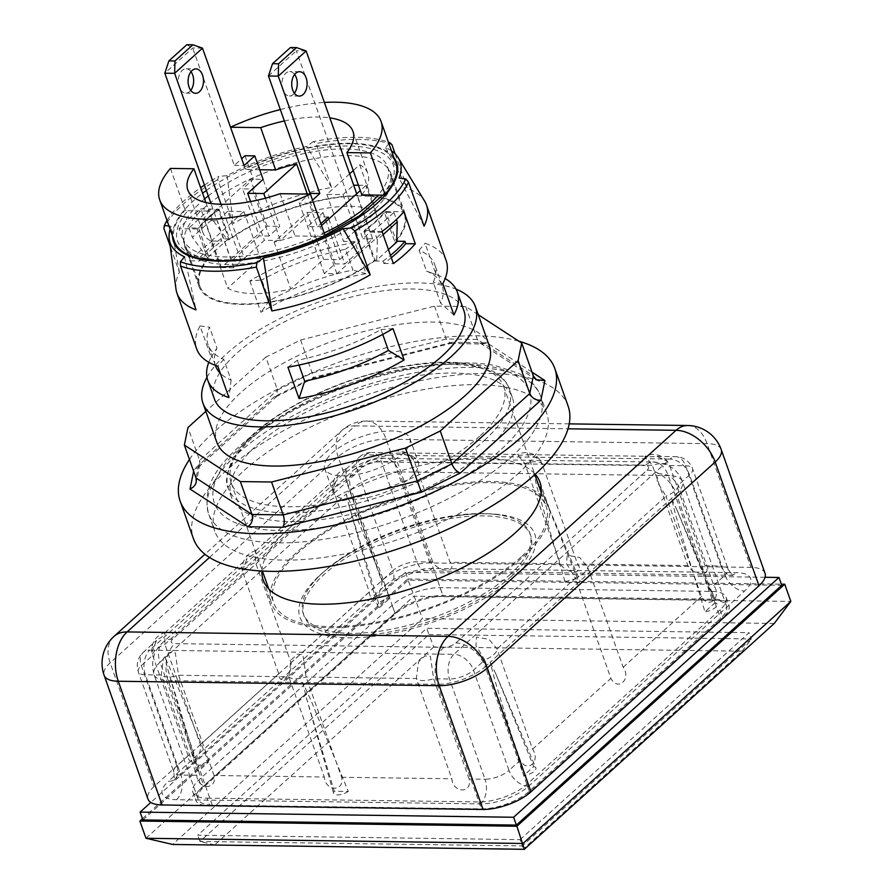 <?xml version="1.0" encoding="UTF-8"?>
<svg xmlns="http://www.w3.org/2000/svg" width="894" height="894" viewBox="0 0 894 894"><rect width="100%" height="100%" fill="white"/><g stroke="black" fill="none" stroke-linecap="round" stroke-linejoin="round"><path stroke-width="0.67" stroke-dasharray="4.47 3.35" d="M206.983 377.313A144.515 56.702 160.5 0 1 227.054 353.353A144.515 56.702 160.5 0 1 456.018 289.131M214.437 399.07A132.323 51.919 160.5 0 1 236.508 353.488A132.323 51.919 160.5 0 1 369.088 293.12A132.323 51.919 160.5 0 1 463.908 310.732M174.419 241.425A117.416 46.063 160.5 0 1 185.136 209.978L187.785 210.76A114.387 44.879 -19.5 0 0 247.493 258.31A114.387 44.879 -19.5 0 0 322.533 236.362L324.969 235.245M321.549 225.579L320.253 226.741L307.637 226.573L323.069 212.627L306.955 212.403L274.134 242.062A87.612 34.374 -19.5 0 0 295.076 235.994L322.533 236.362L325.114 235.658M382.967 195.183A114.387 44.879 -19.5 0 0 366.495 147.678A114.387 44.879 -19.5 0 0 248.208 169.569L245.101 168.787A117.416 46.063 160.5 0 1 395.796 163.032M489.275 345.822A144.515 56.702 -19.5 0 0 385.705 326.589A144.515 56.702 -19.5 0 0 240.922 392.511A144.515 56.702 -19.5 0 0 216.817 442.295M209.867 806.019L481.765 809.774A36.129 14.17 -19.5 0 0 529.717 792.162L722.877 617.609A36.129 14.17 -19.5 0 0 728.901 605.16A36.129 14.17 -19.5 0 0 714.753 599.226L442.854 595.471A36.129 14.17 -19.5 0 0 394.913 613.083L201.753 787.636A36.129 14.17 -19.5 0 0 195.719 800.085A36.129 14.17 -19.5 0 0 209.867 806.019L207.095 798.197A36.129 14.17 160.5 0 1 192.948 792.252A36.129 14.17 160.5 0 1 198.982 779.814L392.142 605.249A36.129 14.17 160.5 0 1 440.083 587.649L711.982 591.392A36.129 14.17 160.5 0 1 726.129 597.326A36.129 14.17 160.5 0 1 720.095 609.775L526.935 784.329A36.129 14.17 160.5 0 1 478.994 801.94L207.095 798.197M712.362 600.109A36.129 14.17 160.5 0 1 726.498 606.043A36.129 14.17 160.5 0 1 720.475 618.492L529.304 791.246A36.129 14.17 160.5 0 1 481.363 808.858L212.269 805.148A36.129 14.17 160.5 0 1 198.122 799.202A36.129 14.17 160.5 0 1 204.145 786.765L395.316 613.999A36.129 14.17 160.5 0 1 443.256 596.399L712.362 600.109L668.265 475.586A27.099 17.098 90.8 0 0 653.704 461.986A27.099 17.098 90.8 0 0 645.01 465.584A9.029 3.542 160.5 0 1 647.032 470.177L455.862 642.942A9.029 3.542 160.5 0 1 443.882 647.345L174.788 643.624A9.029 3.542 160.5 0 1 172.754 639.031L333.775 493.522A45.158 17.724 -19.5 0 0 382.777 493.186A45.158 17.724 -19.5 0 0 418.347 462.455L645.01 465.584M145.99 838.27L413.821 596.231L790.832 601.438M142.448 818.725L407.72 578.999L422.471 618.603L172.553 844.45M407.72 578.999L781.334 584.162M774.26 623.453L422.471 618.603M219.052 209.151L229.59 238.91A109.291 42.878 160.5 0 1 335.842 197.406A109.291 42.878 160.5 0 1 405.038 213.476A109.291 42.878 160.5 0 1 396.344 241.212L385.806 211.453A109.291 42.878 160.5 0 1 385.057 212.359A109.291 42.878 160.5 0 1 365.143 230.35A109.291 42.878 160.5 0 1 363.903 231.244L374.441 261.003A109.291 42.878 160.5 0 1 268.189 302.507A109.291 42.878 160.5 0 1 198.993 286.438A109.291 42.878 160.5 0 1 207.676 258.701L197.138 228.942A109.291 42.878 160.5 0 1 197.887 228.037A109.291 42.878 160.5 0 1 206.682 219.03A109.291 42.878 160.5 0 1 217.801 210.045A109.291 42.878 160.5 0 1 219.052 209.151L200.927 208.905A132.323 51.919 -19.5 0 0 188.813 218.784A132.323 51.919 -19.5 0 0 179.023 228.696L190.4 260.802A132.323 51.919 160.5 0 1 200.178 250.89A132.323 51.919 160.5 0 1 212.303 241.011L200.927 208.905M520.084 839.645L749.083 632.706L426.729 628.259L197.73 835.197L520.084 839.645L522.297 845.914L199.943 841.466L428.952 634.516L426.729 628.259M523.772 556.18A146.772 57.585 -19.5 0 0 548.257 505.613A146.772 57.585 -19.5 0 0 390.678 500.327A146.772 57.585 -19.5 0 0 271.541 603.606A146.772 57.585 -19.5 0 0 376.72 623.14A146.772 57.585 -19.5 0 0 523.772 556.18M522.018 556.157A144.515 56.702 -19.5 0 0 546.122 506.362A144.515 56.702 -19.5 0 0 390.969 501.165A144.515 56.702 -19.5 0 0 273.665 602.847A144.515 56.702 -19.5 0 0 377.223 622.079A144.515 56.702 -19.5 0 0 522.018 556.157M287.924 367.211L297.311 360.316A120.232 47.17 -19.5 0 0 381.023 329.573L382.733 334.412M381.023 329.573L393.025 328.612M391.471 150.829A121.942 47.84 -19.5 0 0 385.616 147.521L388.935 143.643M313.325 141.61L306.754 146.437A121.942 47.84 -19.5 0 0 227.11 175.682L218.717 176.353L217.745 179.66L233.278 223.511A132.323 51.919 160.5 0 1 331.585 187.405L316.063 143.543L313.325 141.61A130.233 51.092 160.5 0 1 388.398 142.157M167.033 220.539A130.233 51.092 160.5 0 1 200.636 187.718M204.458 185.114A130.233 51.092 160.5 0 1 218.717 176.353M168.977 226.037L171.089 226.316A121.942 47.84 -19.5 0 0 170.106 229.222M217.745 179.66A132.323 51.919 -19.5 0 0 183.538 203.899A132.323 51.919 -19.5 0 0 163.859 228.35M391.907 144.593A132.323 51.919 -19.5 0 0 316.063 143.543M395.215 153.958L407.429 188.455A132.323 51.919 160.5 0 1 424.639 201.15M176.006 289.198A132.323 51.919 160.5 0 1 179.392 272.201L170.206 246.252M446.162 260.612A132.323 51.919 -19.5 0 0 425.03 243.313L436.116 274.637A132.323 51.919 160.5 0 1 437.948 275.285A132.323 51.919 160.5 0 1 445.145 278.593M249.828 280.951L260.925 312.274A132.323 51.919 160.5 0 1 366.026 273.676L354.929 242.352A132.323 51.919 -19.5 0 0 249.828 280.951L261.83 279.99L269.217 300.82A120.232 47.17 160.5 0 1 352.929 270.077L345.542 249.236A120.232 47.17 -19.5 0 0 261.83 279.99M208.805 362.293A132.323 51.919 160.5 0 1 211.129 357.276L200.032 325.952A132.323 51.919 -19.5 0 0 196.691 348.951M385.616 147.521L407.429 188.455M227.11 175.682L233.278 223.511M184.577 256.846L196.043 309.894M424.08 226.148L399.104 178.062M331.585 187.405L306.754 146.437M179.392 272.201L171.089 226.316M218.516 210.056L208.928 209.922L189.014 227.925L198.602 228.048L209.14 257.807A108.386 42.521 -19.5 0 0 199.843 286.136A108.386 42.521 -19.5 0 0 269.217 301.96A108.386 42.521 -19.5 0 0 374.977 260.098L364.439 230.339A108.386 42.521 -19.5 0 0 384.353 212.347L394.891 242.106A108.386 42.521 -19.5 0 0 404.189 213.778A108.386 42.521 -19.5 0 0 334.803 197.954A108.386 42.521 -19.5 0 0 229.054 239.815L218.516 210.056A108.386 42.521 -19.5 0 0 198.602 228.048M197.138 228.942L179.023 228.696M364.439 230.339L374.016 230.473L393.93 212.481L384.353 212.347M385.806 211.453L403.932 211.699M382.017 231.501L363.903 231.244M212.303 241.011L221.801 241.145L220.974 238.787L229.59 238.91M190.4 260.802L199.898 260.936A120.232 47.17 160.5 0 1 221.801 241.145M200.032 325.952L209.576 327.204A120.232 47.17 -19.5 0 0 208.101 344.916A120.232 47.17 -19.5 0 0 223.746 359.31L231.133 380.14A120.232 47.17 160.5 0 1 220.304 373.245M215.476 365.747A120.232 47.17 160.5 0 1 216.951 348.045L209.576 327.204M211.129 357.276L216.951 348.045M231.133 380.14L228.92 397.573M223.746 359.31L217.823 366.249M366.026 273.676L352.929 270.077M269.217 300.82L260.925 312.274M426.483 271.094A120.232 47.17 160.5 0 1 442.139 285.488A120.232 47.17 160.5 0 1 440.653 303.189L433.277 282.348A120.232 47.17 -19.5 0 0 434.763 264.646A120.232 47.17 -19.5 0 0 419.107 250.253L426.483 271.094L436.116 274.637M453.917 314.934L440.653 303.189M419.107 250.253L425.03 243.313M647.032 470.177A27.099 18.137 47.9 0 1 676.378 493.969A36.129 14.17 -19.5 0 0 682.401 481.52A36.129 14.17 -19.5 0 0 668.265 475.586L533.718 473.731L538.456 492.773L565.254 582.486L579.267 582.687L539.875 486.66L533.718 473.731L399.16 471.876A36.129 14.17 -19.5 0 0 351.219 489.476A27.099 18.137 47.9 0 1 354.08 469.663A27.099 18.137 47.9 0 1 363.925 466.277A9.029 3.542 160.5 0 1 375.905 461.874A27.099 17.098 -89.2 0 1 384.599 458.276A27.099 17.098 -89.2 0 1 399.16 471.876L443.256 596.399M172.754 639.031A27.099 18.137 -132.1 0 0 162.909 642.428A27.099 18.137 -132.1 0 0 160.048 662.242A36.129 14.17 -19.5 0 0 154.025 674.691A36.129 14.17 -19.5 0 0 168.173 680.625L302.72 682.48L311.492 701.578L348.28 791.436L334.255 791.235L306.351 697.689L302.72 682.48L437.267 684.335A36.129 14.17 -19.5 0 0 485.207 666.723A27.099 18.137 -132.1 0 0 455.862 642.942M379.816 607.339A9.253 3.632 160.5 0 1 377.614 605.864A9.253 3.632 160.5 0 1 389.773 598.343L351.219 489.476L346.246 493.98L348.962 505.401L379.816 607.339L389.773 598.343L353.767 510.195L346.246 493.98L165.032 657.738L167.748 669.159L198.602 771.097L208.559 762.101L172.564 673.953L165.032 657.738L160.048 662.242L198.602 771.097A9.253 3.632 160.5 0 1 196.401 769.622A9.253 3.632 160.5 0 1 208.559 762.101M533.718 766.583A9.253 3.632 160.5 0 1 535.852 767.89A9.253 3.632 160.5 0 1 532.623 772.45A9.253 3.632 160.5 0 1 523.761 775.579L485.207 666.723L490.191 662.231L495.712 673.685L533.718 766.583L523.761 775.579L495.008 680.882L490.191 662.231L671.405 498.461L676.378 493.969L714.932 602.824L704.975 611.82L676.222 517.123L671.405 498.461L676.926 509.926L714.932 602.824A9.253 3.632 160.5 0 1 717.066 604.132A9.253 3.632 160.5 0 1 713.837 608.691A9.253 3.632 160.5 0 1 704.975 611.82M565.254 582.486A9.253 3.632 160.5 0 1 574.071 579.144A9.253 3.632 160.5 0 1 579.837 580.429A9.253 3.632 160.5 0 1 579.267 582.687M348.28 791.436A9.253 3.632 160.5 0 1 339.262 794.811A9.253 3.632 160.5 0 1 333.63 793.324A9.253 3.632 160.5 0 1 334.255 791.235M433.746 646.943L214.705 844.897L523.046 849.155L742.087 651.201L433.746 646.943L428.952 634.516L751.306 638.964L749.083 632.706M214.705 844.897L199.943 841.466L197.73 835.197M742.087 651.201L751.306 638.964L522.297 845.914L523.046 849.155M142.884 819.943L408.234 580.15L781.736 585.302M765.063 577.278L405.451 572.316L150.818 802.432M405.451 572.316L408.234 580.15M765.029 573.311A36.129 14.17 -19.5 0 0 750.882 567.377L429.925 562.941A36.129 14.17 -19.5 0 0 381.984 580.552L153.98 786.608A36.129 14.17 -19.5 0 0 147.946 799.046M375.905 461.874L418.347 462.455A45.158 17.724 -19.5 0 0 418.168 461.863A45.158 17.724 -19.5 0 0 409.307 455.482C404.122 454.275 397.584 454.186 389.683 455.214A45.158 17.724 -19.5 0 0 348.928 470.177C342.447 474.435 337.798 478.636 334.993 482.782A45.158 17.724 -19.5 0 0 333.026 492.013A45.158 17.724 -19.5 0 0 333.775 493.522L363.925 466.277M326.668 459.281A45.158 17.724 160.5 0 1 371.479 433.679A45.158 17.724 160.5 0 1 409.854 438.373A45.158 17.724 160.5 0 1 402.322 453.928A45.158 17.724 160.5 0 1 357.075 474.535A45.158 17.724 160.5 0 1 324.712 468.523A45.158 17.724 160.5 0 1 326.668 459.281M261.92 571.031A146.772 57.585 160.5 0 1 382.353 476.826A146.772 57.585 160.5 0 1 535.238 474.245M188.12 755.654L152.617 655.403L151.879 652.296L156.461 640.473L162.25 636.617L165.58 632.449L164.887 632.863L164.887 644.317L200.39 744.557C202.435 756.402 188.545 768.952 188.12 755.654L176.822 765.845A18.07 12.091 47.9 0 1 174.922 779.065A18.07 12.091 47.9 0 1 168.363 781.322L384.42 586.073A36.129 14.17 160.5 0 1 432.361 568.461L736.5 572.652A36.129 14.17 160.5 0 1 744.613 591.035L528.555 786.284A36.129 14.17 160.5 0 1 480.614 803.896L176.476 799.705A36.129 14.17 160.5 0 1 168.363 781.322M432.752 562.013L397.249 461.773L390.41 452.766L389.65 453.627L401.954 452.923L412.179 457.728L414.525 462.008L450.028 562.248C457.918 572.808 438.384 572.54 432.752 562.013L416.861 561.79A18.07 7.085 -19.5 0 0 392.891 570.596A18.07 12.091 47.9 0 1 390.98 583.804A18.07 12.091 47.9 0 1 384.42 586.073M214.046 775.5L178.554 675.249L175.313 652.788L169.882 652.441L163.412 658.353L161.278 675.015L196.781 775.266C197.82 789.938 217.354 790.207 214.046 775.5L324.321 777.02C325.36 791.693 344.894 791.961 341.597 777.255L306.094 677.015L302.854 654.542L297.423 654.196L290.952 660.118L288.818 676.78L324.321 777.02M469.138 779.02L433.635 678.769L430.394 656.308L424.963 655.961L418.493 661.873L416.358 678.535L451.861 778.775C452.9 793.459 472.434 793.727 469.138 779.02L485.017 779.233A18.07 11.398 -89.2 0 1 480.614 803.896M389.683 455.214L365.858 454.89A18.07 11.398 -89.2 0 1 371.658 452.487A18.07 18.07 0 0 0 359.287 457.147A18.07 12.091 47.9 0 0 357.388 470.356A18.07 7.085 160.5 0 1 381.358 461.55L397.249 461.773A18.07 7.085 160.5 0 1 414.525 462.008L524.789 463.528A18.07 7.085 160.5 0 1 542.066 463.762L577.569 564.013C585.458 574.574 565.924 574.306 560.292 563.768L524.789 463.528L517.458 454.61L517.19 455.392L529.494 454.677L539.719 459.482L542.066 463.762L652.329 465.282A18.07 7.085 160.5 0 1 669.606 465.528L705.109 565.768C712.999 576.328 693.465 576.06 687.832 565.533L652.329 465.282L645.49 456.286L644.73 457.147L657.034 456.443L667.259 461.237L669.606 465.528L685.497 465.74A18.07 7.085 160.5 0 1 692.571 468.713A18.07 7.085 160.5 0 1 689.553 474.938L678.267 485.14A18.07 7.085 160.5 0 1 665.996 496.226L701.488 596.477C708.383 609.864 722.274 597.315 713.77 585.38L678.267 485.14L670.321 475.664L657.794 473.317L657.146 481.765L665.996 496.226L587.66 567.019A18.07 7.085 160.5 0 1 575.39 578.105L610.893 678.356C617.776 691.744 631.667 679.194 623.163 667.259L587.66 567.019L579.714 557.543L567.187 555.196L566.539 563.645L575.39 578.105L497.053 648.899A18.07 7.085 160.5 0 1 484.783 659.984L520.286 760.235C527.169 773.623 541.06 761.073 532.556 749.138L497.053 648.899L489.107 639.422L476.58 637.076L475.943 645.524L484.783 659.984L473.496 670.187A18.07 7.085 160.5 0 1 449.526 678.993L433.635 678.769A18.07 7.085 160.5 0 1 416.358 678.535L306.094 677.015A18.07 7.085 160.5 0 1 288.818 676.78L178.554 675.249A18.07 7.085 160.5 0 1 161.278 675.015L145.387 674.791A18.07 7.085 160.5 0 1 138.313 671.83A18.07 7.085 160.5 0 1 141.33 665.605L152.617 655.403A18.07 7.085 160.5 0 1 164.887 644.317L243.224 573.523L242.486 570.417L247.068 558.594L252.857 554.738L256.187 550.57L255.494 550.983L255.494 562.438L290.997 662.678C293.042 674.523 279.151 687.073 278.716 673.774L243.224 573.523A18.07 7.085 160.5 0 1 255.494 562.438L333.831 491.644L333.093 488.537L337.675 476.714L343.464 472.859L346.783 468.691L346.09 469.104L346.101 480.559L381.604 580.798C383.638 592.644 369.758 605.193 369.323 591.895L333.831 491.644A18.07 7.085 160.5 0 1 346.101 480.559L357.388 470.356L392.891 570.596L381.604 580.798M479.586 436.328A144.515 56.702 160.5 0 1 334.792 502.26A144.515 56.702 160.5 0 1 231.233 483.028A144.515 56.702 160.5 0 1 348.537 381.336A144.515 56.702 160.5 0 1 503.691 386.543A144.515 56.702 160.5 0 1 479.586 436.328M568.092 406.044A198.714 77.957 -19.5 0 0 354.75 398.88A198.714 77.957 -19.5 0 0 193.462 538.702M517.425 474.256A176.129 69.106 -19.5 0 0 546.804 413.587A176.129 69.106 -19.5 0 0 357.712 407.239A176.129 69.106 -19.5 0 0 214.75 531.17A176.129 69.106 -19.5 0 0 340.96 554.615A176.129 69.106 -19.5 0 0 517.425 474.256M487.532 448.911A149.03 58.468 -19.5 0 0 512.385 397.562A149.03 58.468 -19.5 0 0 352.381 392.198A149.03 58.468 -19.5 0 0 231.412 497.064A149.03 58.468 -19.5 0 0 338.211 516.9A149.03 58.468 -19.5 0 0 487.532 448.911M189.461 459.449A198.714 77.957 160.5 0 1 339.385 362.025A198.714 77.957 160.5 0 1 518.878 341.195M478.256 314.722L465.718 306.541L434.529 306.117L300.63 339.999L265.853 357.119L277.498 390.019L312.274 372.899L446.173 339.005L477.362 339.441L533.372 375.949M300.63 339.999L313.928 378.05L276.671 396.4L277.498 390.019L199.608 460.41L187.952 427.511M434.529 306.117L446.173 339.005L450.576 343.475L313.928 378.05L313.559 377.357L274.592 396.545L276.671 396.4M465.718 306.541L477.362 339.441L480.078 343.05L483.14 343.989L450.107 343.531M265.853 357.119L205.855 411.341M274.592 396.545L194.043 469.35L198.021 467.584L199.921 464.254L199.608 460.41L196.01 477.966M532.031 372.15L486.995 342.793L452.051 342.313L450.576 343.475M486.995 342.793L483.14 343.989M170.43 168.43L185.136 209.978M245.101 168.787L230.518 127.239M284.37 120.958A87.612 34.374 160.5 0 1 329.841 117.874M280.325 109.549A117.416 46.063 160.5 0 1 324.366 102.43M259.696 169.726L248.208 169.569M205.888 202.525L208.905 211.051A87.612 34.374 -19.5 0 0 202.782 232.216A87.612 34.374 -19.5 0 0 211.062 241.19L227.702 288.181A87.612 34.374 -19.5 0 0 290.773 289.053L323.594 259.394L339.709 259.618L359.623 241.615L343.508 241.391L376.329 211.733A87.612 34.374 -19.5 0 0 313.258 210.861L280.437 240.531L264.322 240.307L244.408 258.299L260.523 258.522L227.702 288.181M274.134 242.062L290.773 289.053M280.101 193.696L295.076 235.994M187.785 210.76L208.905 211.051M208.291 195.931A108.386 42.521 -19.5 0 1 253.941 169.648A108.386 42.521 160.5 0 1 387.549 166.787A108.386 42.521 160.5 0 1 378.251 195.115M204.603 198.915A108.386 42.521 -19.5 0 0 192.501 210.828A108.386 42.521 160.5 0 0 183.203 239.145A108.386 42.521 160.5 0 0 316.8 236.284A108.386 42.521 -19.5 0 0 324.164 232.965M229.054 239.815L227.277 239.793L207.363 257.785L209.14 257.807M189.014 227.925L192.344 237.312L212.258 219.321L227.277 239.793M212.258 219.321L208.928 209.922M361.846 194.892A87.612 34.374 -19.5 0 0 367.959 173.727A87.612 34.374 -19.5 0 0 359.69 164.742L353.231 170.575M349.643 173.816L326.869 194.4L342.983 194.624L353.678 185.181M358.427 185.248L366.048 185.36L360.304 190.545M359.69 164.742L376.329 211.733M307.312 194.076L313.258 210.861M250.611 201.586L264.322 240.307M265.44 198.189L280.437 240.531M326.869 194.4L343.508 241.391M342.983 194.624L359.623 241.615M211.062 241.19L243.883 211.532L227.769 211.308L244.408 258.299M243.883 211.532L260.523 258.522M306.955 212.403L323.594 259.394M323.069 212.627L339.709 259.618M227.769 211.308L217.309 220.751L204.692 220.583L250.499 179.191L263.115 179.37L279.755 226.361L269.049 236.027L252.41 189.036L242.598 188.902L259.238 235.893L231.356 261.093L210.962 203.474M396.668 242.129L394.891 242.106M393.93 212.481L396.422 219.499M383.135 234.641L377.346 239.871L374.016 230.473M377.346 239.871L376.754 260.12L388.421 249.571M306.139 50.947L296.327 50.802L362.863 238.698L370.082 232.172L382.688 232.339L336.893 273.732L324.276 273.564L334.982 263.886L318.342 216.896L328.154 217.03M324.276 273.564L299.311 203.072L309.246 194.099M336.893 273.732L320.253 226.741M328.836 218.985L344.793 264.021L372.664 238.832L356.717 193.786M312.531 200.133L309.123 203.206L317.448 226.707L320.857 223.623M309.123 203.206L299.311 203.072M334.982 263.886L344.793 264.021M294.629 74.448A12.192 7.688 90.8 0 0 289.768 71.576A12.192 7.688 90.8 0 0 283.007 77.61A12.192 7.688 90.8 0 0 282.873 89.836A12.192 7.688 90.8 0 0 289.433 95.96A12.192 7.688 90.8 0 0 294.372 93.222M268.446 76.001L296.327 50.802L290.449 47.505M204.692 220.583L221.332 267.574L267.138 226.182L279.755 226.361M267.138 226.182L250.499 179.191M202.513 48.142L192.702 48.008L164.82 73.196M186.824 44.7L192.702 48.008L234.273 165.412L241.671 158.73M244.978 155.735L253.304 179.236L242.598 188.902M191.003 71.643A12.192 7.688 90.8 0 0 186.142 68.771A12.192 7.688 90.8 0 0 178.286 80.862A12.192 7.688 90.8 0 0 185.807 93.155A12.192 7.688 90.8 0 0 190.746 90.428M234.273 165.412L244.084 165.546M269.049 236.027L259.238 235.893M221.008 204.301L241.168 261.227L233.949 267.742L221.332 267.574M374.977 260.098L376.754 260.12M207.363 257.785L192.344 237.312M382.688 232.339L366.048 185.36M370.082 232.172L353.443 185.181M372.664 238.832L362.863 238.698M233.949 267.742L217.309 220.751M231.356 261.093L241.168 261.227M298.987 365.054L297.311 360.316M207.676 258.701L199.071 258.589L199.898 260.936M391.315 257.74A120.232 47.17 160.5 0 1 383.884 263.473L383.057 261.126L374.441 261.003M383.884 263.473L393.394 263.607M354.929 242.352L345.542 249.236M442.821 283.61L433.277 282.348M383.057 261.126A120.232 47.17 -19.5 0 0 390.477 255.382M220.974 238.787A120.232 47.17 -19.5 0 0 199.071 258.589M510.664 577.043A120.232 47.17 -19.5 0 0 530.712 535.618A120.232 47.17 -19.5 0 0 401.641 531.293A120.232 47.17 -19.5 0 0 304.049 615.888A120.232 47.17 -19.5 0 0 390.209 631.89A120.232 47.17 -19.5 0 0 510.664 577.043M320.734 574.417A124.579 48.879 160.5 0 1 347.386 554.872A124.579 48.879 160.5 0 1 458.644 515.48A124.579 48.879 160.5 0 1 514.039 577.088A124.579 48.879 160.5 0 1 348.716 637.802A124.579 48.879 160.5 0 1 320.734 574.417M509.848 574.753A120.232 47.17 -19.5 0 0 529.907 533.338A120.232 47.17 -19.5 0 0 500.338 515.078A120.232 47.17 -19.5 0 0 314.733 580.798A120.232 47.17 -19.5 0 0 303.245 613.597A120.232 47.17 -19.5 0 0 389.393 629.599A120.232 47.17 -19.5 0 0 509.848 574.753M172.497 235.982A118.321 46.421 160.5 0 1 193.294 200.915A118.321 46.421 160.5 0 1 202.592 193.238M206.346 190.467A118.321 46.421 160.5 0 1 393.874 157.59M203.072 208.85A109.291 42.878 160.5 0 1 312.576 158.987A109.291 42.878 160.5 0 1 390.89 173.537A109.291 42.878 160.5 0 1 302.183 250.432A109.291 42.878 160.5 0 1 184.846 246.498A109.291 42.878 160.5 0 1 203.072 208.85M443.882 647.345A27.099 17.098 90.8 0 0 437.267 684.335L481.363 808.858M529.304 791.246L523.761 775.579M212.269 805.148L168.173 680.625A27.099 17.098 -89.2 0 1 174.788 643.624M198.602 771.097L204.145 786.765M714.932 602.824L720.475 618.492M395.316 613.999L389.773 598.343M198.982 779.814L201.753 787.636M392.142 605.249L394.913 613.083M440.083 587.649L442.854 595.471M711.982 591.392L714.753 599.226M720.095 609.775L722.877 617.609M526.935 784.329L529.717 792.162M478.994 801.94L481.765 809.774M721.212 449.57A36.129 14.17 -19.5 0 0 707.065 443.636L386.107 439.211A36.129 14.17 -19.5 0 0 338.167 456.812L110.152 662.867A36.129 14.17 -19.5 0 0 104.129 675.305M113.963 636.45A36.129 24.183 47.9 0 0 110.152 662.867L153.98 786.608M209.498 557.454L355.108 425.879A36.129 24.183 -132.1 0 0 341.977 430.394A36.129 24.183 -132.1 0 0 338.167 456.812L381.984 580.552M176.476 799.705A18.07 11.398 90.8 0 0 180.89 775.042L145.387 674.791A18.07 11.398 -89.2 0 1 149.801 650.139A18.07 12.091 -132.1 0 0 143.23 652.396A18.07 12.091 -132.1 0 0 141.33 665.605L176.822 765.845A18.07 7.085 -19.5 0 0 173.816 772.07A18.07 7.085 -19.5 0 0 180.89 775.042L196.781 775.266M390.41 452.744L371.658 452.487A18.07 11.398 -89.2 0 1 381.358 461.55L416.861 561.79A18.07 11.398 90.8 0 0 426.572 570.864A18.07 11.398 90.8 0 0 432.361 568.461M705.109 565.768L721 565.991L685.497 465.74A18.07 11.398 90.8 0 0 675.786 456.678A18.07 11.398 90.8 0 0 669.997 459.08A18.07 12.091 47.9 0 1 689.553 474.938L725.056 575.177A18.07 7.085 -19.5 0 0 728.062 568.953A18.07 7.085 -19.5 0 0 721 565.991A18.07 11.398 90.8 0 0 730.7 575.054A18.07 11.398 90.8 0 0 736.5 572.652M713.77 585.38L725.056 575.177A18.07 12.091 -132.1 0 0 744.613 591.035M520.286 760.235L508.999 770.427L473.496 670.187A18.07 12.091 -132.1 0 0 453.928 654.33A18.07 11.398 90.8 0 0 449.526 678.993L485.017 779.233A18.07 7.085 -19.5 0 0 508.999 770.427A18.07 12.091 -132.1 0 0 528.555 786.284M346.079 469.082L359.287 457.147A18.07 12.091 47.9 0 1 365.858 454.89L348.928 470.177M429.925 562.941L386.107 439.211A36.129 22.797 90.8 0 0 366.696 421.074A36.129 22.797 90.8 0 0 355.108 425.879L568.025 428.807M687.654 425.499A36.129 22.797 -89.2 0 1 707.065 443.636L750.882 567.377M341.597 777.255L451.861 778.775M334.993 482.782L149.801 650.139L453.928 654.33L669.997 459.08L409.307 455.482M532.556 749.138L610.893 678.356M623.163 667.259L701.488 596.477M369.323 591.895L290.997 662.678M278.716 673.774L200.39 744.557M687.832 565.533L577.569 564.013M560.292 563.768L450.028 562.248M511.323 457.035A176.129 69.106 -19.5 0 0 540.702 396.355A176.129 69.106 -19.5 0 0 351.61 390.007A176.129 69.106 -19.5 0 0 208.648 513.938A176.129 69.106 -19.5 0 0 334.859 537.383A176.129 69.106 -19.5 0 0 511.323 457.035M501.545 449.101A167.1 65.564 -19.5 0 0 386.845 374.34A167.1 65.564 -19.5 0 0 227.322 518.498A167.1 65.564 -19.5 0 0 501.545 449.101M484.481 440.295A149.03 58.468 -19.5 0 0 509.334 388.946A149.03 58.468 -19.5 0 0 349.331 383.582A149.03 58.468 -19.5 0 0 228.361 488.448A149.03 58.468 -19.5 0 0 335.161 508.284A149.03 58.468 -19.5 0 0 484.481 440.295M194.043 469.35L193.64 471.272M452.051 342.313L313.559 377.357M405.038 213.476L390.89 173.537L391.438 176.632L389.236 185.281L382.721 195.171M198.993 286.438L184.846 246.498C184.242 247.85 187.125 250.555 193.517 254.589C204.67 259.998 222.662 261.238 247.493 258.31M726.498 606.043L682.401 481.52C680.3 475.675 676.624 470.926 671.36 467.294L666.376 464.578L653.704 461.986L384.599 458.276C381.559 457.873 376.229 458.823 368.63 461.125L354.08 469.663L162.909 642.428C153.667 650.53 150.706 661.292 154.025 674.691L198.122 799.202M431.467 272.893L437.948 275.285M539.875 486.66L579.837 580.429M306.351 697.689L333.63 793.324M167.748 669.159L196.401 769.622M348.962 505.401L377.614 605.864M495.712 673.685L535.852 767.89M676.926 509.926L717.066 604.132M192.948 792.252L195.719 800.085M726.129 597.326L728.901 605.16M324.712 468.523L333.026 492.013M409.854 438.373L418.168 461.863M263.216 580.105L271.541 603.606M539.931 482.123L548.257 505.613M657.034 456.421L675.786 456.678A18.07 18.07 0 0 1 692.571 468.713L728.062 568.953C731.326 574.026 733.169 576.149 733.628 575.345L426.572 570.864C417.666 570.003 396.254 578.016 390.98 583.804L173.514 780.54C174.364 780.92 174.464 778.093 173.816 772.07L138.313 671.83A18.07 18.07 0 0 1 143.23 652.396L156.45 640.45M569.221 423.868L366.696 421.074A36.129 36.129 0 0 0 341.977 430.394L204.95 554.224M164.865 632.84L247.046 558.571M255.472 550.961L337.653 476.692M401.954 452.9L517.95 454.498M529.494 454.666L645.49 456.264M165.58 632.449A18.07 18.07 0 0 0 151.868 652.296M412.179 457.717A18.07 18.07 0 0 0 389.918 452.845M256.176 550.57A18.07 18.07 0 0 0 242.475 570.417M346.783 468.691A18.07 18.07 0 0 0 333.082 488.537M539.719 459.482A18.07 18.07 0 0 0 517.458 454.599M667.259 461.237A18.07 18.07 0 0 0 644.999 456.365M231.233 483.028L262.411 571.054M268.703 588.844L273.665 602.847M503.691 386.543L534.869 474.58M541.161 492.359L546.122 506.362M546.804 413.587L540.702 396.355C538.054 389.102 533.372 383.023 526.655 378.106L519.459 373.625L495.019 365.534C475.53 361.914 452.498 361.981 425.924 365.747C380.799 372.541 337.161 386.856 295.031 408.681C264.233 424.996 240.777 442.541 224.673 461.326C209.319 478.379 203.977 495.913 208.648 513.938L214.75 531.17M512.385 397.562L509.334 388.946C500.193 361.902 448.833 355.309 388.108 369.412C346.146 379.38 308.877 395.036 276.302 416.38C255.572 430.293 241.112 444.34 232.921 458.533C226.361 473.239 224.841 483.218 228.361 488.448L231.412 497.064M199.921 464.254L196.278 482.067M277.174 396.053L198.021 467.584M536.411 379.771L480.078 343.05M187.807 189.919L202.782 232.216M183.203 239.145L199.843 286.136M387.549 166.787L404.189 213.778M352.985 131.429L367.959 173.727M299.579 71.71L289.768 71.576M299.233 96.094L289.433 95.96M185.807 93.155L195.618 93.289M186.142 68.771L195.954 68.905M442.139 285.488L434.763 264.646M215.331 365.355L208.101 344.916M530.712 535.618L529.907 533.338M304.049 615.888L303.245 613.597M347.386 554.872C332.669 564.025 321.784 572.663 314.733 580.798M458.644 515.48C475.843 513.324 489.733 513.19 500.338 515.078"/><path stroke-width="1.34" d="M456.018 289.131A144.515 56.702 160.5 0 1 475.407 306.664A144.515 56.702 160.5 0 1 358.103 408.346A144.515 56.702 160.5 0 1 202.949 403.138A144.515 56.702 160.5 0 1 206.983 377.313M445.145 278.593A132.323 51.919 160.5 0 1 457.259 291.936L463.908 310.732A132.323 51.919 160.5 0 1 356.505 403.842A132.323 51.919 160.5 0 1 214.437 399.07L207.788 380.274A132.323 51.919 160.5 0 1 208.805 362.293M159.713 199.876A117.416 46.063 160.5 0 0 310.408 194.121L325.114 235.658A117.416 46.063 160.5 0 1 174.419 241.425L159.713 199.876A117.416 46.063 160.5 0 1 170.43 168.43L193.931 168.754L205.888 202.525M324.366 102.43A117.416 46.063 160.5 0 1 381.079 121.483L395.796 163.032A117.416 46.063 160.5 0 1 385.079 194.467L382.967 195.183L361.846 194.892L346.872 152.595L370.373 152.919L385.079 194.467M202.949 403.138L216.817 442.295A144.515 56.702 -19.5 0 0 320.376 461.539A144.515 56.702 -19.5 0 0 465.171 395.606A144.515 56.702 -19.5 0 0 489.275 345.822L475.407 306.664M781.334 584.162L784.742 584.207L790.832 601.438L523.001 843.478L145.99 838.27L139.889 821.05L142.448 818.725M784.742 584.207L516.9 826.246L524.342 849.3L774.26 623.453L790.832 601.438M516.9 826.246L139.889 821.05M145.99 838.27L172.553 844.45L524.342 849.3M382.733 334.412L388.398 350.414A120.232 47.17 160.5 0 1 304.686 381.157L298.987 365.054M388.398 350.414L404.11 359.936A132.323 51.919 160.5 0 1 299.021 398.534L304.686 381.157M299.021 398.534L287.924 367.211A132.323 51.919 -19.5 0 0 393.025 328.612L404.11 359.936M170.106 229.222A121.942 47.84 -19.5 0 0 169.234 239.067A121.942 47.84 -19.5 0 0 184.577 256.846L180.42 261.707L180.51 266.043A132.323 51.919 -19.5 0 0 256.354 267.094L256.869 262.758A130.233 51.092 160.5 0 1 180.42 261.707M256.869 262.758L263.439 257.941A121.942 47.84 -19.5 0 0 343.084 228.685L351.476 228.015L354.672 230.976L370.194 274.838A132.323 51.919 160.5 0 1 271.888 310.944L263.439 257.941M405.787 178.934L399.104 178.062A121.942 47.84 -19.5 0 0 398.344 157.936L424.639 201.15A132.323 51.919 160.5 0 1 426.472 205.005A132.323 51.919 160.5 0 1 424.08 226.148L408.547 182.287L405.787 178.934A130.233 51.092 160.5 0 1 351.476 228.015M398.344 157.936A121.942 47.84 -19.5 0 0 391.471 150.829M388.935 143.643L389.762 142.66L391.907 144.593L395.215 153.958M388.398 142.157A130.233 51.092 160.5 0 1 389.762 142.66M170.206 246.252L163.859 228.35L164.407 225.433A130.233 51.092 160.5 0 1 167.033 220.539M200.636 187.718A130.233 51.092 160.5 0 1 204.458 185.114M164.407 225.433L168.977 226.037M343.084 228.685L370.194 274.838M271.888 310.944L256.354 267.094M354.672 230.976A132.323 51.919 -19.5 0 0 408.547 182.287M180.51 266.043L196.043 309.894A132.323 51.919 160.5 0 1 177.001 293.344A132.323 51.919 160.5 0 1 176.006 289.198L169.234 239.067M457.259 291.936A132.323 51.919 160.5 0 1 453.917 314.934L442.821 283.61A132.323 51.919 -19.5 0 0 446.162 260.612L426.472 205.005M177.001 293.344L196.691 348.951A132.323 51.919 -19.5 0 0 217.823 366.249L228.92 397.573A132.323 51.919 160.5 0 1 207.788 380.274M382.017 231.501A132.323 51.919 -19.5 0 0 403.932 211.699L415.297 243.805A132.323 51.919 160.5 0 1 393.394 263.607L382.017 231.501M396.69 241.212L404.96 241.324L405.798 243.682L415.297 243.805M220.304 373.245A120.232 47.17 160.5 0 1 215.476 365.747L215.331 365.355M778.965 577.479L781.736 585.302L516.397 825.095L142.884 819.943L140.112 812.11L513.625 817.261L778.965 577.479L765.063 577.278M150.818 802.432L140.112 812.11M513.625 817.261L516.397 825.095M104.129 675.305A36.129 14.17 -19.5 0 0 118.276 681.25A36.129 22.797 90.8 0 1 127.093 631.924A36.129 24.183 47.9 0 0 113.963 636.45A36.129 36.129 0 0 0 104.129 675.305L147.946 799.046A36.129 14.17 -19.5 0 0 162.093 804.98L483.051 809.416A36.129 14.17 -19.5 0 0 530.991 791.805L758.995 585.76A36.129 14.17 -19.5 0 0 765.029 573.311L721.212 449.57A36.129 36.129 0 0 0 687.654 425.499A36.129 22.797 -89.2 0 0 676.054 430.305L448.05 636.349L127.093 631.924L209.498 557.454M535.238 474.245A146.772 57.585 160.5 0 1 539.931 482.123A146.772 57.585 160.5 0 1 515.447 532.679A146.772 57.585 160.5 0 1 368.395 599.639A146.772 57.585 160.5 0 1 263.216 580.105A146.772 57.585 160.5 0 1 261.92 571.031M180.152 501.121L193.462 538.702A198.714 77.957 -19.5 0 0 335.853 565.153A198.714 77.957 -19.5 0 0 534.947 474.502A198.714 77.957 -19.5 0 0 568.092 406.044L554.783 368.451A198.714 77.957 160.5 0 1 521.638 436.909A198.714 77.957 160.5 0 1 322.544 527.561A198.714 77.957 160.5 0 1 180.152 501.121A198.714 77.957 160.5 0 1 189.461 459.449M518.878 341.195A198.714 77.957 160.5 0 1 554.783 368.451M205.855 411.341L187.952 427.511L184.365 445.067L240.374 481.575L271.553 482L405.463 448.117L440.239 430.997L518.129 360.606L521.716 343.05L478.256 314.722M521.716 343.05L533.372 375.949L529.773 393.494L451.883 463.885L417.107 481.006L283.208 514.899L252.019 514.463C253.293 519.481 251.929 523.582 247.94 526.767L282.873 527.248C284.594 524.04 284.694 519.917 283.208 514.899L271.553 482M518.129 360.606L529.773 393.494C531.964 398.176 535.662 400.423 540.892 400.221L544.915 380.553L536.411 379.771L533.372 375.949M440.239 430.997L451.883 463.885C453.906 468.713 456.722 471.764 460.332 473.027L540.892 400.221M405.463 448.117L421.365 492.203L460.332 473.027M240.374 481.575L252.019 514.463L196.01 477.966L184.365 445.067M193.64 471.272L190.009 489.018L193.104 487.23L195.328 484.57L196.278 482.067L196.01 477.966M230.518 127.239L260.69 127.652A87.612 34.374 160.5 0 1 284.37 120.958M329.841 117.874A87.612 34.374 160.5 0 1 352.985 131.429A87.612 34.374 160.5 0 1 346.872 152.595M230.507 127.183A117.416 46.063 160.5 0 1 280.325 109.549M381.079 121.483A117.416 46.063 160.5 0 1 370.373 152.919M310.408 194.121L280.101 193.696A87.612 34.374 160.5 0 1 187.807 189.919A87.612 34.374 160.5 0 1 193.931 168.754M260.69 127.652L275.665 169.949L259.696 169.726M324.164 232.965A108.386 42.521 -19.5 0 0 378.251 195.115M208.291 195.931A108.386 42.521 -19.5 0 0 204.603 198.915M353.231 170.575L349.643 173.816M353.678 185.181L358.427 185.248M360.304 190.545L321.549 225.579M241.671 158.73L244.978 155.735L254.79 155.869L263.115 179.37L247.683 193.316L263.797 193.54L296.618 163.87L307.312 194.076M296.618 163.87A87.612 34.374 -19.5 0 0 275.665 169.949M247.683 193.316L250.611 201.586M263.797 193.54L265.44 198.189M396.422 219.499L397.26 221.88L383.135 234.641M388.421 249.571L396.668 242.129L397.26 221.88M356.717 193.786L306.139 50.947L278.257 76.135L319.828 193.54L312.531 200.133M320.857 223.623L328.154 217.03L328.836 218.985M292.684 89.97A12.192 7.688 -89.2 0 1 292.819 77.744A12.192 7.688 -89.2 0 1 299.579 71.71A12.192 7.688 -89.2 0 1 307.1 84.002A12.192 7.688 -89.2 0 1 299.233 96.094A12.192 7.688 -89.2 0 1 292.684 89.97M309.246 194.099L310.017 193.406L268.446 76.001L278.257 76.135L278.582 63.776L272.525 63.697L268.446 76.001M319.828 193.54L310.017 193.406M294.372 93.222A12.192 7.688 90.8 0 0 294.629 74.448M272.525 63.697L290.449 47.505L296.506 47.583L306.139 50.947M296.506 47.583L278.582 63.776M210.962 203.474L164.82 73.196L174.632 73.33L174.967 60.982L168.91 60.893L164.82 73.196M190.746 90.428A12.192 7.688 90.8 0 0 192.691 74.895A12.192 7.688 90.8 0 0 191.003 71.643M254.79 155.869L244.084 165.546L202.513 48.142L192.88 44.778L174.967 60.982M202.502 75.029A12.192 7.688 -89.2 0 1 202.379 87.254A12.192 7.688 -89.2 0 1 195.618 93.289A12.192 7.688 -89.2 0 1 188.098 80.996A12.192 7.688 -89.2 0 1 195.954 68.905A12.192 7.688 -89.2 0 1 202.502 75.029M168.91 60.893L186.824 44.7L192.88 44.778M221.008 204.301L174.632 73.33L202.513 48.142M405.798 243.682A120.232 47.17 160.5 0 1 391.315 257.74M390.477 255.382A120.232 47.17 -19.5 0 0 404.96 241.324M202.592 193.238A118.321 46.421 160.5 0 1 206.346 190.467M393.874 157.59A118.321 46.421 160.5 0 1 300.596 245.951A118.321 46.421 160.5 0 1 172.497 235.982M162.093 804.98L118.276 681.25L439.233 685.676L483.051 809.416M758.995 585.76L715.178 462.019L487.174 668.064A36.129 24.183 47.9 0 0 448.05 636.349A36.129 22.797 -89.2 0 0 439.233 685.676A36.129 14.17 -19.5 0 0 487.174 668.064L530.991 791.805M568.025 428.807L676.054 430.305A36.129 24.183 -132.1 0 1 715.178 462.019A36.129 14.17 -19.5 0 0 721.212 449.57M282.873 527.248L421.365 492.203M190.009 489.018L247.94 526.767M544.915 380.553L532.031 372.15M382.721 195.171L359.433 215.756L324.969 235.245M569.221 423.868L687.654 425.499M113.963 636.45L204.95 554.224M262.411 571.054L268.703 588.844M534.869 474.58L541.161 492.359"/></g></svg>
